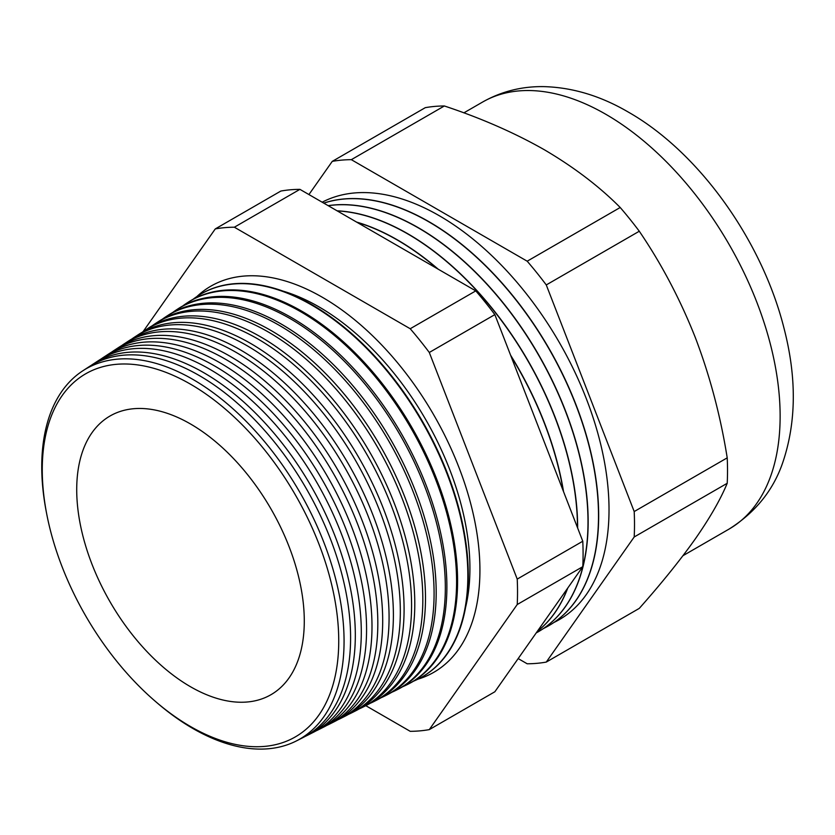 <?xml version="1.0" encoding="UTF-8"?>
<svg xmlns="http://www.w3.org/2000/svg" width="835" height="835" viewBox="0 0 835 835"><rect width="100%" height="100%" fill="white"/><g stroke="black" fill="none" stroke-linecap="round" stroke-linejoin="round"><path stroke-width="1.25" d="M465.565 607.452A213.541 123.288 -120 0 0 451.745 474.948A213.541 123.288 -120 0 0 390.749 369.31A213.541 123.288 -120 0 0 318.928 306.852A213.541 123.288 -120 0 0 282.908 291.091M417.865 679.199A222.935 128.715 -120 0 0 433.751 672.342A222.935 128.715 -120 0 0 467.924 493.694A222.935 128.715 -120 0 0 322.289 297.239A222.935 128.715 -120 0 0 210.817 286.196A222.935 128.715 -120 0 0 196.924 296.519M190.495 384.183A209.637 121.033 60 0 1 338.739 640.936A209.637 121.033 60 0 1 190.495 726.523A209.637 121.033 60 0 1 42.261 469.771A209.637 121.033 60 0 1 190.495 384.183M155.467 701.442A213.77 123.423 -120 0 0 192.906 728.506A213.77 123.423 -120 0 0 296.446 740.906A213.77 123.423 -120 0 0 333.436 570.796A213.77 123.423 -120 0 0 192.906 379.414A213.77 123.423 -120 0 0 82.78 370.823A213.77 123.423 -120 0 0 46.457 512.648M82.78 370.823L88.834 366.878A214.157 123.643 60 0 1 199.168 375.489A214.157 123.643 60 0 1 339.949 567.216A214.157 123.643 60 0 1 302.886 737.639L296.446 740.906M305.192 736.407A214.438 123.81 -120 0 0 307.551 735.27A214.438 123.81 -120 0 0 344.657 564.627A214.438 123.81 -120 0 0 203.688 372.65A214.438 123.81 -120 0 0 93.217 364.029A214.438 123.81 -120 0 0 91.046 365.49M93.217 364.029L98.76 360.417A214.793 124.008 60 0 1 209.418 369.06A214.793 124.008 60 0 1 350.616 561.35A214.793 124.008 60 0 1 313.438 732.274L307.551 735.27M316.016 730.896A215.106 124.185 -120 0 0 318.646 729.623A215.106 124.185 -120 0 0 355.877 558.448A215.106 124.185 -120 0 0 214.47 365.876A215.106 124.185 -120 0 0 103.655 357.234A215.106 124.185 -120 0 0 101.233 358.873M103.655 357.234L108.675 353.957A215.42 124.373 60 0 1 219.668 362.62A215.42 124.373 60 0 1 361.284 555.484A215.42 124.373 60 0 1 324.001 726.909L318.646 729.623M326.84 725.385A215.764 124.572 -120 0 0 329.752 723.987A215.764 124.572 -120 0 0 367.097 552.279A215.764 124.572 -120 0 0 225.252 359.113A215.764 124.572 -120 0 0 114.092 350.439A215.764 124.572 -120 0 0 111.42 352.266M114.092 350.439L118.601 347.496A216.056 124.739 60 0 1 229.917 356.18A216.056 124.739 60 0 1 371.951 549.607A216.056 124.739 60 0 1 334.553 721.544L329.752 723.987M337.664 719.864A216.432 124.958 -120 0 0 340.857 718.34A216.432 124.958 -120 0 0 378.318 546.111A216.432 124.958 -120 0 0 236.034 352.339A216.432 124.958 -120 0 0 124.53 343.644A216.432 124.958 -120 0 0 121.607 345.648M124.53 343.644L128.527 341.035A216.693 125.104 60 0 1 240.167 349.75A216.693 125.104 60 0 1 382.618 543.742A216.693 125.104 60 0 1 345.116 716.179L340.857 718.34M348.487 714.353A217.1 125.344 -120 0 0 351.963 712.693A217.1 125.344 -120 0 0 389.538 539.932A217.1 125.344 -120 0 0 246.816 345.575A217.1 125.344 -120 0 0 134.967 336.849A217.1 125.344 -120 0 0 131.794 339.031M134.967 336.849L138.453 334.574A217.319 125.469 60 0 1 250.416 343.31A217.319 125.469 60 0 1 393.285 537.876A217.319 125.469 60 0 1 355.668 710.815L351.963 712.693M359.311 708.832A217.768 125.73 -120 0 0 363.068 707.057A217.768 125.73 -120 0 0 400.748 533.763A217.768 125.73 -120 0 0 257.598 338.812A217.768 125.73 -120 0 0 145.405 330.055A217.768 125.73 -120 0 0 141.992 332.413M145.405 330.055L148.379 328.113A217.956 125.834 60 0 1 260.666 336.881A217.956 125.834 60 0 1 403.952 532.01A217.956 125.834 60 0 1 366.231 705.45L363.068 707.057M370.135 703.31A218.436 126.116 -120 0 0 374.174 701.41A218.436 126.116 -120 0 0 411.968 527.595A218.436 126.116 -120 0 0 268.379 332.038A218.436 126.116 -120 0 0 155.842 323.26A218.436 126.116 -120 0 0 152.179 325.807M155.842 323.26L158.306 321.652A218.593 126.2 60 0 1 270.916 330.441A218.593 126.2 60 0 1 414.619 526.133A218.593 126.2 60 0 1 376.783 700.085L374.174 701.41M380.948 697.789A219.094 126.492 -120 0 0 385.269 695.774A219.094 126.492 -120 0 0 423.188 521.416A219.094 126.492 -120 0 0 279.161 325.274A219.094 126.492 -120 0 0 166.28 316.465A219.094 126.492 -120 0 0 162.366 319.189M166.28 316.465L168.232 315.192A219.219 126.565 60 0 1 281.176 324.011A219.219 126.565 60 0 1 425.286 520.268A219.219 126.565 60 0 1 387.346 694.72L385.269 695.774M391.772 692.267A219.762 126.878 -120 0 0 396.374 690.128A219.762 126.878 -120 0 0 434.409 515.247A219.762 126.878 -120 0 0 289.943 318.5A219.762 126.878 -120 0 0 176.717 309.67A219.762 126.878 -120 0 0 172.563 312.582M176.717 309.67L178.158 308.731A219.855 126.93 60 0 1 291.425 317.571A219.855 126.93 60 0 1 435.953 514.402A219.855 126.93 60 0 1 397.898 689.355L396.374 690.128M402.595 686.746A220.43 127.264 -120 0 0 407.48 684.481A220.43 127.264 -120 0 0 445.629 509.079A220.43 127.264 -120 0 0 300.725 311.737A220.43 127.264 -120 0 0 187.155 302.875A220.43 127.264 -120 0 0 182.75 305.975M187.155 302.875L188.084 302.27A220.492 127.296 60 0 1 301.675 311.142A220.492 127.296 60 0 1 446.621 508.536A220.492 127.296 60 0 1 408.461 683.99L407.48 684.481M413.408 681.224A221.098 127.651 -120 0 0 418.586 678.845A221.098 127.651 -120 0 0 456.849 502.9A221.098 127.651 -120 0 0 311.507 304.963A221.098 127.651 -120 0 0 197.592 296.081A221.098 127.651 -120 0 0 192.948 299.368M197.801 295.945A221.118 127.661 60 0 1 198.01 295.809A221.118 127.661 60 0 1 311.925 304.702A221.118 127.661 60 0 1 457.288 502.66A221.118 127.661 60 0 1 419.013 678.625A221.118 127.661 60 0 1 418.805 678.73M563.218 490.834A240.062 138.6 -120 0 0 510.978 356.18M437.331 268.693A240.062 138.6 -120 0 0 397.23 239.979A240.062 138.6 -120 0 0 357.119 222.381M537.302 631.385A240.062 138.6 -120 0 0 567.497 588.414M577.486 527.595A240.062 138.6 -120 0 0 407.741 233.915A240.062 138.6 -120 0 0 337.267 210.921M563.541 491.648A240.062 138.6 -120 0 0 510.602 355.199M438.187 269.183A240.062 138.6 -120 0 0 397.397 239.885A240.062 138.6 -120 0 0 356.608 222.079M536.216 632.92A240.062 138.6 -120 0 0 538.283 631.771A240.062 138.6 -120 0 0 575.075 439.398A240.062 138.6 -120 0 0 418.241 227.851A240.062 138.6 -120 0 0 328.238 205.702M537.249 631.458A240.062 138.6 -120 0 0 567.779 588.007M577.653 528.023A240.062 138.6 -120 0 0 407.897 233.821A240.062 138.6 -120 0 0 337.069 210.806M543.501 628.494A240.062 138.6 -120 0 0 548.783 625.697A240.062 138.6 -120 0 0 585.585 433.334A240.062 138.6 -120 0 0 428.752 221.786A240.062 138.6 -120 0 0 323.803 203.145M538.366 631.719A240.062 138.6 -120 0 0 538.45 631.667A240.062 138.6 -120 0 0 575.242 439.304A240.062 138.6 -120 0 0 418.408 227.757A240.062 138.6 -120 0 0 328.145 205.65M554.012 622.43A240.062 138.6 -120 0 0 597.463 431.966A240.062 138.6 -120 0 0 439.262 215.712A240.062 138.6 -120 0 0 322.174 202.206M548.866 625.655A240.062 138.6 -120 0 0 548.95 625.603A240.062 138.6 -120 0 0 585.753 433.229A240.062 138.6 -120 0 0 428.919 221.682A240.062 138.6 -120 0 0 323.75 203.114M190.495 686.735A160.915 92.904 60 0 1 84.846 543.126A160.915 92.904 60 0 1 112.057 414.891A160.915 92.904 60 0 1 190.495 423.971A160.915 92.904 60 0 1 295.079 563.959A160.915 92.904 60 0 1 272.92 693.52A160.915 92.904 60 0 1 190.495 686.735M365.782 705.669L410.215 731.324A276.114 159.412 60 0 0 429.294 729.613L517.22 604.53A276.114 159.412 60 0 0 517.22 579.093L429.294 352.474A276.114 159.412 60 0 0 410.215 328.739L234.364 227.214A276.114 159.412 60 0 0 215.273 228.915L143.077 331.631M727.212 457.851C720.574 416.112 709.948 376.011 695.325 337.57C680.16 299.285 661.487 263.839 639.286 231.232A276.114 159.412 60 0 0 620.207 207.498L527.188 261.198A276.114 159.412 60 0 1 546.267 284.933L634.193 511.552L727.212 457.851A276.114 159.412 60 0 1 727.212 483.288C720.615 499.267 709.98 517.794 695.325 538.857C680.222 560.139 661.539 583.321 639.286 608.381L546.267 662.082A276.114 159.412 60 0 1 527.188 663.783L518.18 658.585M634.193 511.552A276.114 159.412 60 0 1 634.193 536.989L546.267 662.082M727.212 483.288L634.193 536.989M639.286 231.232L546.267 284.933M308.929 194.555L332.257 161.374L425.276 107.673A276.114 159.412 60 0 1 444.356 105.972L351.337 159.673L527.188 261.198M332.257 161.374A276.114 159.412 60 0 1 351.337 159.673M620.207 207.498C599.311 186.455 574.031 167.209 544.357 149.757C514.496 132.786 481.158 118.184 444.356 105.972M517.22 579.093L582.778 541.237A276.114 159.412 60 0 1 582.778 566.673L494.852 691.766L429.294 729.613M582.778 566.673L517.22 604.53M410.215 328.739L475.773 290.883A276.114 159.412 60 0 1 494.852 314.618L429.294 352.474M215.273 228.915L280.842 191.058A276.114 159.412 60 0 1 299.922 189.357L234.364 227.214M475.773 290.883L299.922 189.357M582.778 541.237L494.852 314.618M482.546 102.079C501.324 91.453 521.708 86.297 543.679 86.621C572.372 87.372 600.563 95.858 628.264 112.057C699.344 152.461 762.136 240.971 784.023 328.301C796.684 377.19 796.381 421.602 783.094 461.557C773.701 489.769 755.696 512.273 729.07 529.077A246.534 142.336 -120 0 0 766.864 331.526A246.534 142.336 -120 0 0 605.803 114.28A246.534 142.336 -120 0 0 482.546 102.079L463.863 112.861M682.978 555.692L729.07 529.077"/></g></svg>
